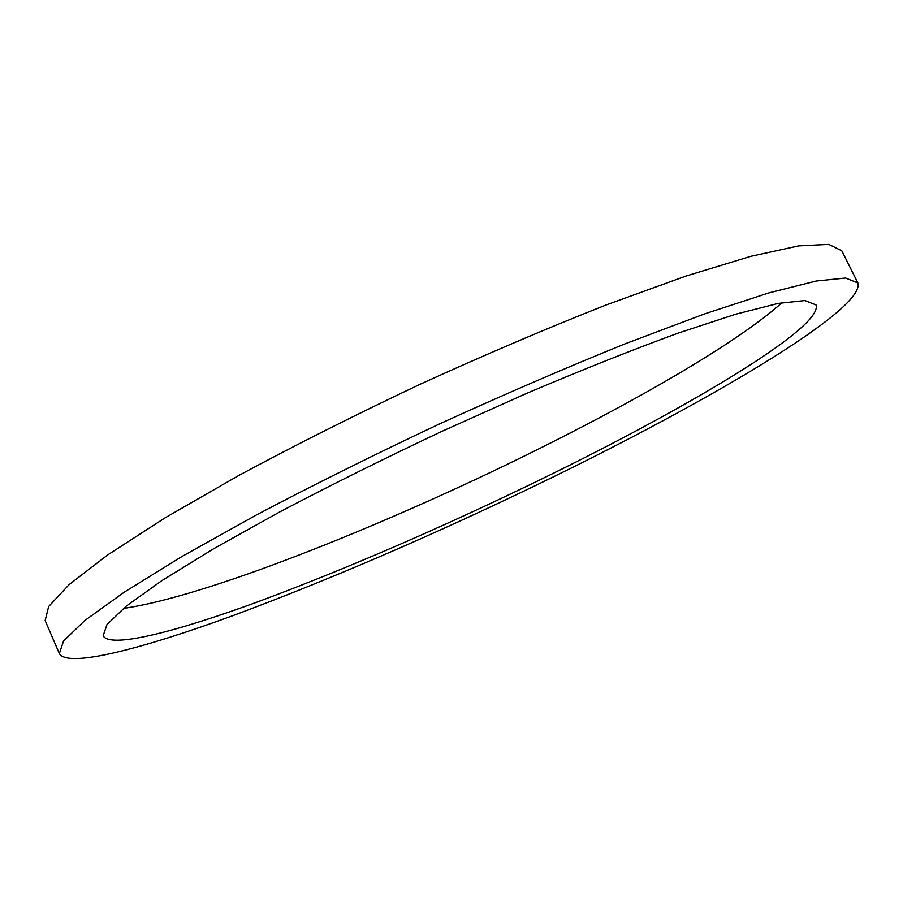 <?xml version="1.0" encoding="UTF-8"?>
<svg xmlns="http://www.w3.org/2000/svg" width="903" height="903" viewBox="0 0 903 903"><rect width="100%" height="100%" fill="white"/><g stroke="black" fill="none" stroke-linecap="round" stroke-linejoin="round"><path stroke-width="1.35" d="M539.971 483.376C432.605 535.298 330.442 579.308 233.505 615.417C141.748 648.997 67.657 668.231 59.35 653.58L63.537 641.028L84.792 620.53L124.343 592.097L182.135 556.395L256.429 514.936C313.115 485.092 373.74 454.943 438.294 424.5C503.208 394.848 565.357 368.006 624.752 343.964L704.374 313.984L768.938 292.888L816.188 281.036L845.569 278.022L857.85 282.932C866.045 309.447 703.527 404.33 539.971 483.376M533.492 482.981C436.251 530.016 344.133 569.714 257.129 602.075C174.922 632.134 110.279 648.636 103.145 635.825L106.994 624.526L126.296 606.071L161.976 580.55L213.785 548.663L280.054 511.753C330.475 485.25 384.306 458.51 441.544 431.521L526.596 393.392C582.029 369.858 632.506 349.788 678.029 333.162L735.832 314.176L778.341 303.397L804.9 300.564L816.019 304.921C823.875 327.608 681.46 411.429 533.492 482.981M59.35 653.58L45.15 620.564L48.66 606.511L69.204 584.523L108.021 554.713L165.102 517.837L238.742 475.486C295.044 445.224 355.364 414.872 419.703 384.452C484.459 354.958 546.575 328.466 606.037 305L685.908 276.081L750.912 256.294L798.749 245.887L828.796 244.386L841.799 250.774L857.85 282.932M781.93 302.731C737.898 342.497 632.913 402.941 521.505 457.426C374.169 529.609 202.791 597.312 123.485 608.374"/></g></svg>
